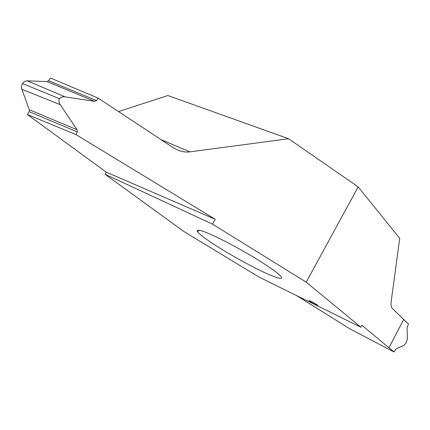 <?xml version="1.0" encoding="UTF-8"?>
<svg xmlns="http://www.w3.org/2000/svg" width="430" height="430" viewBox="0 0 430 430"><rect width="100%" height="100%" fill="white"/><g stroke="black" fill="none" stroke-linecap="round" stroke-linejoin="round"><path stroke-width="0.64" d="M309.363 301.118C311.395 302.752 319.092 306.66 317.603 305.268L317.335 305.037C315.572 303.607 308.654 299.984 308.928 300.677L309.363 301.118M306.214 282.166L212.484 224.127L105.017 174.268L184.255 231.759L259.048 277.103L360.883 327.219L306.214 282.166L358.174 186.894L399.728 238.306L391.187 301.333C390.762 304.779 391.155 307.138 392.37 308.407L408.5 324.113L407.076 327.515L407.382 338.926L406.355 342.576L404.157 345.172L395.949 348.983L394.041 351.998L350.138 328.998L296.442 295.507M260.059 270.416C273.405 277.006 284.536 280.774 280.989 276.549C278.721 273.582 270.809 267.868 257.242 259.392C241.929 250.126 228.206 242.606 216.075 236.844C201.611 230.077 195.473 228.47 197.66 232.012C200.584 235.382 208.383 240.999 221.052 248.868C235.194 257.457 248.196 264.644 260.059 270.416M118.497 111.553L167.856 95.524L288.6 138.75L358.174 186.894M288.6 138.75L189.899 151.86L160.82 139.503M98.266 98.191L96.621 100.609L48.579 80.738L50.417 78.002L98.266 98.191L173.091 147.608L177.418 149.952C181.702 151.747 185.862 152.381 189.899 151.86M48.579 80.738L47.08 81.598L94.632 101.34L96.621 100.609M94.632 101.34L65.059 96.857L27.224 80.84C25.359 80.851 23.811 81.754 22.586 83.56C21.468 85.452 21.22 87.371 21.855 89.306L29.342 109.779L29.127 111.655L27.418 114.552L75.9 134.531L77.341 131.935L77.12 129.769L29.342 109.779M47.08 81.598L27.224 80.84M21.855 89.306L60.2 104.651C58.867 102.56 58.587 100.572 59.372 98.685L22.58 83.56M59.372 98.685C60.721 97.158 62.619 96.546 65.059 96.857M60.2 104.651L77.12 129.769M212.484 224.127L215.253 219.295L106.28 172.172L27.418 114.552M215.253 219.295L75.9 134.531M394.041 351.998L361.92 325.252L360.883 327.219M388.962 347.768L403.695 319.436L388.967 347.773M106.28 172.172L105.017 174.268M29.127 111.655L77.341 131.935M197.66 232.012L198.751 230.114"/></g></svg>
